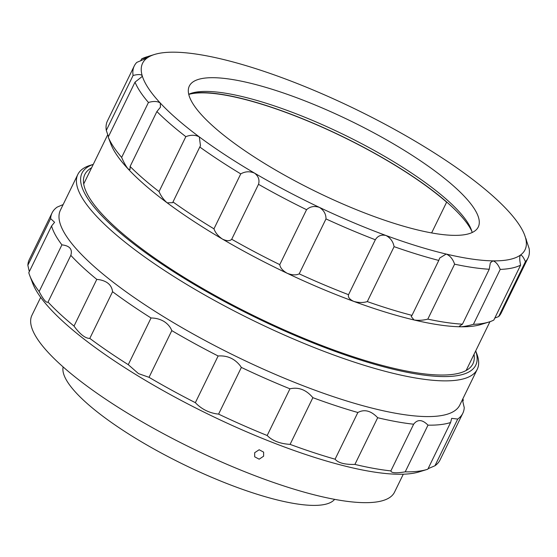 <?xml version="1.0" encoding="UTF-8"?>
<svg xmlns="http://www.w3.org/2000/svg" width="557" height="557" viewBox="0 0 557 557"><rect width="100%" height="100%" fill="white"/><g stroke="black" fill="none" stroke-linecap="round" stroke-linejoin="round"><path stroke-width="0.84" d="M189.763 93.82A163.897 40.118 -154 0 1 285.609 112.194A163.897 40.118 -154 0 1 471.89 231.42M188.726 94.272A160.743 39.345 -154 0 1 191.657 93.151A160.743 39.345 -154 0 1 287.718 110.613A160.743 39.345 -154 0 1 471.25 229.519A160.743 39.345 -154 0 1 472.176 232.52M373.176 216.172A160.743 39.345 -154 0 1 189.324 86.063A160.743 39.345 -154 0 1 294.416 96.883A160.743 39.345 -154 0 1 478.275 226.991A160.743 39.345 -154 0 1 373.176 216.172M488.9 322.037A219.054 53.618 -154 0 1 473.422 324.334C468.249 325.775 464.023 326.59 460.736 326.785L459.476 326.137L462.442 324.181L489.241 269.247L490.348 262.834L492.889 260.864C495.702 261.623 498.146 264.464 500.214 269.4A219.054 53.618 -154 0 0 520.621 265.118L493.829 320.052A219.054 53.618 -154 0 1 488.9 322.037L480.907 324.508A212.753 52.073 -154 0 1 460.736 326.785A212.753 52.073 -154 0 1 414.032 319.969A212.753 52.073 -154 0 1 353.765 301.393A212.753 52.073 -154 0 1 287.217 273.292A212.753 52.073 -154 0 1 222.403 239.057A212.753 52.073 -154 0 1 167.156 202.825A212.753 52.073 -154 0 1 128.124 168.952A212.753 52.073 -154 0 1 110.857 144.019L108.232 137.085A219.054 53.618 -154 0 0 121.649 157.408L148.447 102.474A219.054 53.618 -154 0 1 135.024 82.144L108.232 137.085M108.441 136.646L106.296 130.415A219.054 53.618 -154 0 1 107.438 120.932L134.237 65.998A219.054 53.618 -154 0 1 136.806 62.384L147.187 57.963A212.753 52.073 -154 0 1 154.533 54.468A212.753 52.073 -154 0 1 174.703 52.191A212.753 52.073 -154 0 1 221.414 59.007A212.753 52.073 -154 0 1 281.682 77.583A212.753 52.073 -154 0 1 348.229 105.684A212.753 52.073 -154 0 1 413.036 139.918A212.753 52.073 -154 0 1 468.291 176.151A212.753 52.073 -154 0 1 507.323 210.024A212.753 52.073 -154 0 1 524.59 234.957A212.753 52.073 -154 0 1 525.425 237.442A212.753 52.073 -154 0 1 520.412 255.099A212.753 52.073 -154 0 1 492.889 260.864A212.753 52.073 -154 0 1 446.185 254.048A212.753 52.073 -154 0 1 385.917 235.472A212.753 52.073 -154 0 1 319.37 207.371A212.753 52.073 -154 0 1 254.556 173.136A212.753 52.073 -154 0 1 199.309 136.904A212.753 52.073 -154 0 1 160.277 103.031A212.753 52.073 -154 0 1 142.174 75.62A212.753 52.073 -154 0 1 147.187 57.963C147.689 57.364 145.83 57.684 141.617 58.924A219.054 53.618 -154 0 1 146.547 56.939L154.533 54.468M462.442 324.181A219.054 53.618 -154 0 1 427.811 319.126C422.979 320.359 418.384 320.637 414.032 319.969L411.177 316.487L411.992 315.366A219.054 53.618 -154 0 1 367.3 301.595C363.206 302.848 358.694 302.785 353.765 301.393C349.552 299.422 347.812 297.187 348.55 294.688A219.054 53.618 -154 0 1 299.2 273.849C296.15 275.367 292.153 275.179 287.217 273.292C282.684 270.695 280.199 267.806 279.774 264.631A219.054 53.618 -154 0 1 231.712 239.252C229.888 241.223 226.783 241.16 222.403 239.057C218.128 236.084 215.315 232.673 213.958 228.83A219.054 53.618 -154 0 1 172.99 201.954L172.712 202.685L167.156 202.825C163.674 199.782 160.973 196.036 159.044 191.587A219.054 53.618 -154 0 1 130.101 166.473L130.06 169.495L128.124 168.952C125.889 166.146 123.738 162.303 121.649 157.408M524.59 234.957L529.15 248.561A219.054 53.618 -154 0 1 528.001 258.051L501.209 312.985A219.054 53.618 -154 0 1 498.64 316.592L494.811 318.047M140.636 60.936L141.617 58.924M106.296 130.415L133.088 75.48A219.054 53.618 -154 0 1 134.237 65.998M159.044 191.587L185.836 136.653A219.054 53.618 -154 0 1 156.893 111.539L130.101 166.473M213.958 228.83L240.749 173.895A219.054 53.618 -154 0 1 199.782 147.02L172.99 201.954M279.774 264.631L306.566 209.697A219.054 53.618 -154 0 1 258.504 184.318L231.712 239.252M348.55 294.688L375.341 239.754A219.054 53.618 -154 0 1 325.991 218.915L299.2 273.849M411.992 315.366L438.784 260.432A219.054 53.618 -154 0 1 394.098 246.66L367.3 301.595M489.241 269.247A219.054 53.618 -154 0 1 454.603 264.192L427.811 319.126M500.214 269.4L473.422 324.334M528.001 258.051A219.054 53.618 -154 0 1 525.432 261.658L498.64 316.592M525.989 238.64L526.999 242.33M133.088 75.48C137.99 74.234 141.018 74.283 142.174 75.62L142.014 76.629L135.024 82.144M148.447 102.474C153.628 100.991 157.575 101.179 160.277 103.031L160.437 107.209L156.893 111.539M185.836 136.653C190.863 134.724 195.354 134.808 199.309 136.904L200.471 145.767L199.782 147.02M240.749 173.895C245.205 171.368 249.808 171.117 254.556 173.136C258.462 176.193 259.778 179.918 258.504 184.318M306.566 209.697C310.096 206.501 314.364 205.721 319.37 207.371C323.833 210.212 326.04 214.055 325.991 218.915M375.341 239.754C377.709 235.883 381.232 234.455 385.917 235.472C390.373 237.811 393.103 241.543 394.098 246.66M438.784 260.432L439.689 258.037L446.185 254.048C450.063 255.67 452.869 259.047 454.603 264.192M520.621 265.118C519.514 259.994 519.444 256.652 520.412 255.099C521.784 254.96 523.462 257.146 525.432 261.658M520.092 255.51L520.412 255.099M195.354 402.676L218.128 355.986C227.012 355.345 234.288 358.485 239.949 365.413L241.362 367.425L218.588 414.123L216.325 413.844C208.04 412.396 201.049 408.671 195.354 402.676A228.509 55.93 -154 0 1 149.032 377.319L138.484 373.608L128.27 364.675A228.509 55.93 -154 0 1 89.795 338.398C85.764 338.475 81.002 335.036 75.508 328.094L74.018 326.082A228.509 55.93 -154 0 1 48.041 302.061C46.391 303.203 43.425 299.701 39.143 291.555A228.509 55.93 -154 0 1 29.744 275.548A228.509 55.93 -154 0 1 28.79 272.686L51.564 225.989A228.509 55.93 -154 0 0 61.918 244.864C69.709 245.748 72.675 249.251 70.816 255.364L48.041 302.061M74.018 326.082L96.793 279.391L99.132 279.663C107.264 281.125 111.741 285.142 112.57 291.708L89.795 338.398M128.27 364.675L151.044 317.984C155.8 318.033 160.096 319.182 163.932 321.417C167.664 323.791 170.289 326.855 171.807 330.621L149.032 377.319M475.692 350.931A219.054 53.618 -154 0 1 391.557 368.825A219.054 53.618 -154 0 1 186.686 279.906A219.054 53.618 -154 0 1 93.249 164.406M475.699 350.91L476.799 353.806A222.208 54.391 -154 0 1 477.252 369.298A222.208 54.391 -154 0 1 184.019 282.81A222.208 54.391 -154 0 1 77.813 174.48A222.208 54.391 -154 0 1 90.304 165.297L93.263 164.385M474.035 354.322A215.9 52.845 -154 0 1 472.921 363.791A215.9 52.845 -154 0 1 188.008 279.753A215.9 52.845 -154 0 1 84.817 174.501A215.9 52.845 -154 0 1 91.599 167.796M427.205 469.405A228.509 55.93 -154 0 1 405.218 471.849C396.055 473.353 391.272 473.039 390.875 470.902L413.649 424.211C417.548 419.115 422.331 419.428 427.992 425.151A228.509 55.93 -154 0 0 450.599 422.512L427.825 469.203A228.509 55.93 -154 0 1 427.205 469.405L419.212 471.87A222.208 54.391 -154 0 1 138.47 376.198A222.208 54.391 -154 0 1 32.717 283.367L29.744 275.548M462.693 399.146L463.313 400.191C462.073 397.594 462.38 400.072 464.253 407.613A228.509 55.93 -154 0 1 462.818 413.266L440.044 459.957A228.509 55.93 -154 0 1 434.954 465.756L428.061 468.716M390.875 470.902A228.509 55.93 -154 0 1 354.906 464.42C344.776 464.663 338.169 462.923 335.084 459.198A228.509 55.93 -154 0 1 290.093 444.375C280.004 443.755 272.366 440.796 267.179 435.504A228.509 55.93 -154 0 1 218.588 414.123M477.252 369.298L459.831 405.009A222.208 54.391 -154 0 1 166.599 318.52A222.208 54.391 -154 0 1 60.4 210.191L77.813 174.48M218.128 355.986A228.509 55.93 -154 0 1 171.807 330.621M267.179 435.504L289.953 388.814A228.509 55.93 -154 0 1 241.362 367.425M289.953 388.814C298.629 386.85 306.259 389.809 312.867 397.677L290.093 444.375M335.084 459.198L357.859 412.507A228.509 55.93 -154 0 1 312.867 397.677M357.859 412.507C364.438 408.984 371.039 410.725 377.681 417.722L354.906 464.42M413.649 424.211A228.509 55.93 -154 0 1 377.681 417.722M450.599 422.512L451.678 418.356L457.729 419.066L434.954 465.756M462.818 413.266A228.509 55.93 -154 0 1 457.729 419.066M462.874 398.777A228.509 55.93 -154 0 1 463.313 400.191L462.797 401.249M39.143 291.555L61.918 244.864M29.305 271.628L27.85 265.257A228.509 55.93 -154 0 1 29.277 259.611L52.052 212.92A228.509 55.93 -154 0 1 57.148 207.12L63.143 204.565M27.85 265.257L50.624 218.567A228.509 55.93 -154 0 1 52.052 212.92M427.992 425.151L405.218 471.849M96.793 279.391A228.509 55.93 -154 0 1 70.816 255.364M50.624 218.567L54.579 222.306L51.564 225.989M151.044 317.984A228.509 55.93 -154 0 1 112.57 291.708M188.753 94.405A163.424 40 -154 0 1 308.947 121.503A163.424 40 -154 0 1 446.63 202.17L431.626 232.93M446.63 202.17L447.055 202.323M263.621 456.197L259.165 459.184L254.688 456.803L254.681 452.702L259.158 449.757L263.628 452.131L263.621 456.197M334.625 499.357A151.288 37.034 -154 0 1 236.871 487.326A151.288 37.034 -154 0 1 97.343 411.999A151.288 37.034 -154 0 1 63.136 366.945M403.289 474.209L394.53 492.158A201.718 49.371 -154 0 1 267.743 480.433A201.718 49.371 -154 0 1 76.581 378.133A201.718 49.371 -154 0 1 31.923 315.304L40.682 297.354M489.944 321.695L466.146 370.496M107.766 134.648L83.71 183.963"/></g></svg>
